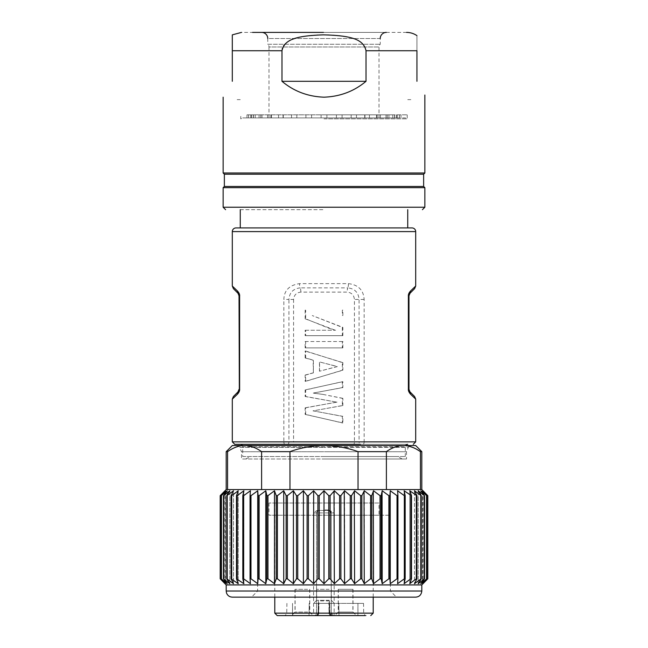 <?xml version="1.0" encoding="UTF-8"?>
<svg xmlns="http://www.w3.org/2000/svg" width="648" height="648" viewBox="0 0 648 648"><rect width="100%" height="100%" fill="white"/><g stroke="black" fill="none" stroke-linecap="round" stroke-linejoin="round"><path stroke-width="0.49" stroke-dasharray="3.24 2.43" d="M220.19 578.802L220.19 495.663L225.512 490.779L221.26 495.663L227.132 490.779L223.455 495.663L229.821 490.779L226.751 495.663L226.751 578.802L229.821 583.694L223.795 578.802L227.132 583.694L221.26 578.802L225.512 583.694L220.19 578.802L224.969 583.694L224.969 490.779L220.887 494.942M229.821 490.779L229.821 583.694L229.821 490.779M226.751 495.663L233.531 490.779L233.531 583.694L226.751 578.802M227.221 578.802L227.221 495.663M257.815 491.864L258.09 495.663L259.119 495.663L265.793 490.779L266.846 495.663L267.956 495.663L274.485 490.779L276.234 495.663L277.409 495.663L283.719 490.779L286.141 495.663L287.372 495.663L293.398 490.779L296.468 495.663L297.74 495.663L303.41 490.779L307.095 495.663L308.391 495.663L313.648 490.779L317.901 495.663L319.221 495.663L324 490.779L324 583.694L319.221 578.802L319.221 495.663M250.987 495.663L257.734 490.779L257.734 583.694L250.987 578.802L250.987 495.663L250.055 495.663L250.411 583.694L243.656 578.802L243.656 495.663L250.411 490.779L250.055 495.663M243.656 578.802L242.83 578.802L243.883 583.694L243.883 490.779L243.883 583.694L236.488 578.802L238.237 583.694L238.237 490.779L238.237 583.694L231.109 578.802L233.531 583.694L233.531 490.779L231.109 495.663L238.237 490.779L236.488 495.663L243.883 490.779L242.83 495.663L243.656 495.663M261.606 489.556L261.606 451.656L289.964 451.656L289.964 489.556L358.036 489.556L226.193 489.556M319.221 578.802L317.901 578.802L313.648 583.694L308.391 578.802L308.391 495.663M317.901 495.663L317.901 578.802M313.648 490.779L313.648 583.694M308.391 578.802L307.095 578.802L303.41 583.694L297.74 578.802L297.74 495.663M307.095 495.663L307.095 578.802M303.41 490.779L303.41 583.694M297.74 578.802L296.468 578.802L293.398 583.694L287.372 578.802L287.372 495.663M296.468 495.663L296.468 578.802M293.398 490.779L293.398 583.694M287.372 578.802L286.141 578.802L283.719 583.694L277.409 578.802L277.409 495.663M286.141 495.663L286.141 578.802M283.719 490.779L283.719 583.694M277.409 578.802L276.234 578.802L274.485 583.694L267.956 578.802L267.956 495.663M276.234 495.663L276.234 578.802M274.485 490.779L274.485 583.694M267.956 578.802L266.846 578.802L265.793 583.694L259.119 578.802L259.119 495.663M266.846 495.663L266.846 578.802M265.793 490.779L265.793 583.694M259.119 578.802L258.09 578.802L257.734 583.694M258.09 495.663L258.09 578.802M250.987 578.802L250.055 578.802M250.411 490.779L250.411 583.694L250.411 490.779M242.83 495.663L242.83 578.802M237.209 578.802L237.209 495.663M236.488 495.663L236.488 578.802M231.709 578.802L231.709 495.663M231.109 495.663L231.109 578.802M226.193 584.917L421.808 584.917M223.795 578.802L223.795 495.663M223.455 495.663L223.455 578.802M227.132 490.779L227.132 583.694L227.132 490.779M221.47 578.802L221.47 495.663M221.26 495.663L221.26 578.802M225.512 490.779L225.512 583.694L225.512 490.779M220.263 578.802L220.263 495.663M397.013 495.663L397.013 578.802L390.266 583.694L390.266 490.779L397.013 495.663L397.945 495.663L397.589 490.779L404.344 495.663L405.17 495.663L404.117 490.779L410.791 495.663L411.512 495.663L409.763 490.779L416.291 495.663L416.891 495.663L414.469 490.779L420.779 495.663L421.249 495.663L418.179 490.779L424.205 495.663L420.868 490.779L426.53 495.663L422.488 490.779L427.056 494.886M324 490.779L328.779 495.663L330.099 495.663L334.352 490.779L339.609 495.663L340.905 495.663L344.59 490.779L350.26 495.663L351.532 495.663L354.602 490.779L360.628 495.663L361.859 495.663L364.281 490.779L370.591 495.663L371.766 495.663L373.515 490.779L380.044 495.663L381.154 495.663L382.207 490.779L388.881 495.663L389.91 495.663L390.185 491.8M358.036 489.556L358.036 451.656L386.394 451.656L386.394 489.556L420.422 489.556L289.964 489.556M421.808 489.556L420.422 489.556L420.422 451.656L413.051 447.541M232.308 445.541L324 445.541L237.808 445.541L239.687 447.42L324 447.42L239.687 447.42L241.477 451.737L324 451.737L241.477 451.737L241.477 458.987L324 458.987L241.477 458.987M358.036 451.656C347.369 447.76 336.061 445.719 324.105 445.541L403.072 445.541M324.105 445.541L415.692 445.541M403.404 445.541L324 445.541C312.02 445.703 300.672 447.744 289.964 451.656M261.606 451.656C256.26 447.744 250.59 445.703 244.588 445.541C238.602 445.703 232.932 447.744 227.578 451.656L226.193 451.656M227.578 489.556L227.578 451.656M409.398 446.334L403.396 445.541C397.37 445.719 391.7 447.76 386.394 451.656M420.422 451.656L421.808 451.656M386.394 489.556L420.422 489.556M324 458.987L406.523 458.987L324 458.987M324 456.54L397.354 456.54L324 456.54M242.7 456.54L405.3 456.54L242.7 456.54L242.7 446.764L405.3 446.764L242.7 446.764A2.446 2.446 0 0 0 242.368 445.541M405.3 456.54L405.3 446.764A2.446 2.446 0 0 1 405.632 445.541M240.254 444.317L407.746 444.317L240.254 444.317M363.074 444.317A2.446 1.069 90 0 0 364.144 441.871L359.073 441.871A2.446 1.466 -90 0 0 360.539 444.317L234.754 444.317M233.539 397.945L237.33 394.292L238.205 391.7L233.385 396.527M239.031 389.359L239.622 389.059C239.809 390.704 239.047 392.453 237.33 394.292M239.622 389.059L239.622 296.112L237.338 290.879L236.131 289.721M234.268 287.931L232.308 286.051M414.461 287.234L410.67 290.871L409.795 293.471L414.615 288.644M408.969 295.812L408.378 296.112C408.191 294.467 408.953 292.718 410.67 290.871M408.378 296.112L408.378 389.059L410.662 394.292L411.917 395.491M413.724 397.224L415.692 399.119M415.692 441.871L364.144 441.871L364.144 299.441C363.528 290.077 358.295 284.812 348.454 283.638L299.546 283.638C289.405 285.088 284.18 290.361 283.856 299.441L288.927 299.441C289.526 292.483 293.285 288.627 300.202 287.874A4.892 1.304 90 0 1 299.546 283.638M235.459 394.454L238.205 391.7L239.331 389.059L239.622 296.112M238.586 391.262L238.205 391.7M237.954 293.22L237.338 290.879M235.977 227.926L412.023 227.926M324 227.926L407.746 227.926M240.254 209.669L324 209.669L240.254 209.669M223.139 187.669L424.861 187.669M423.638 186.446L224.362 186.446M224.362 174.215L423.638 174.215M424.861 172.992L223.139 172.992M281.977 81.3L366.023 81.3C354.124 91.295 340.119 96.584 324 97.184C307.881 96.584 293.876 91.295 281.977 81.3L281.977 50.738L232.308 50.738C232.308 28.747 232.308 31.128 232.308 50.738L232.308 81.3M366.023 81.3L366.023 50.738C364.994 41.82 354.659 36.661 335.008 35.259C312.482 33.032 280.722 37.94 281.977 50.738M416.939 81.3L416.939 50.738C416.939 30.861 416.939 30.861 416.939 50.738L366.023 50.738M323.457 32.4L252.534 32.4M386.354 32.4L261.646 32.4L386.354 32.4M268.985 117.896L268.985 46.988L379.015 46.988L268.985 46.988A3.669 3.669 0 0 0 267.762 44.25L380.238 44.25L267.762 44.25L267.762 38.516L380.238 38.516L380.238 44.25A3.669 3.669 0 0 0 379.015 46.988L379.015 117.896L268.985 117.896L379.015 117.896M412.541 290.717L409.795 293.471M408.669 296.023L409.204 294.216M408.669 389.067L408.669 296.112M409.965 391.878L414.615 396.527L409.795 391.7L410.662 394.292M287.461 444.317A2.446 1.466 90 0 0 288.927 441.871L288.927 299.441L293.568 299.441C294.022 295.051 296.444 292.604 300.85 292.11L347.15 292.11C351.483 292.556 353.913 294.994 354.432 299.441L354.432 441.871L293.568 441.871A2.446 0.859 -90 0 0 294.427 444.317M322.898 394.397L342.338 398.326L342.338 405.559L313.3 410.864L342.338 416.34L342.338 422.925L305.662 414.42L305.662 407.803L336.668 402.125L305.662 396.503L305.662 389.902L342.338 381.688L342.338 387.593L313.3 393.093L322.898 394.397L313 393.093L342.857 387.593L342.857 381.688L342.338 381.688M305.662 351.022L342.338 362.605L342.338 370.227L305.662 381.364L305.662 375.046L313.397 372.859L313.397 360.175L305.662 357.963L305.662 351.022L305.143 351.022L305.143 357.963L305.662 357.963M305.662 347.895L342.857 347.895L305.143 347.895L305.662 347.895L305.662 341.52L305.143 341.52L305.143 347.895M342.857 347.895L342.857 341.52L342.338 341.52L342.338 347.895M342.338 341.52L305.662 341.52M305.662 335.672L342.857 335.672L305.143 335.672L305.662 335.672L305.662 330.261L305.143 330.261L305.143 335.672M342.857 335.672L342.857 327.378L312.239 315.552L342.338 327.378L342.338 335.672M342.857 315.552L342.857 310.133L342.338 310.133L342.338 315.552M342.338 310.133L342.857 310.133M305.662 330.261L335.316 330.261L328.828 328.22L305.662 318.8L305.662 310.133M348.454 283.638A4.892 1.304 -90 0 1 347.798 287.874C354.699 288.619 358.449 292.475 359.073 299.441L359.073 441.871L354.432 441.871A2.446 0.859 -90 0 1 353.573 444.317M342.338 405.559L342.857 405.559L342.857 398.326L342.338 398.326M342.857 398.326L322.874 394.397M342.338 387.593L342.857 387.593M305.662 389.902L305.143 389.902L305.143 396.503L305.662 396.503M342.857 381.688L305.143 389.902M305.143 396.503L336.668 402.125M305.662 407.803L305.143 407.803L305.143 414.42L305.662 414.42M337.025 402.125L305.143 407.803M305.143 414.42L342.857 422.925L342.857 416.34L342.338 416.34M342.338 422.925L342.857 422.925M342.857 416.34L313 410.864L342.857 405.559M342.338 370.227L342.857 370.227L342.857 362.605L342.338 362.605M342.857 362.605L305.143 351.022M305.143 357.963L313.106 360.175L313.397 372.859M305.662 375.046L305.143 375.046L305.143 381.364L305.662 381.364M313.106 372.859L305.143 375.046M305.143 381.364L342.857 370.227M319.456 371.231L319.456 361.932L337.576 366.549L319.456 371.231L337.203 366.549L319.577 361.932L319.577 371.231M305.143 341.52L342.857 341.52M342.857 327.378L342.338 327.378M305.143 310.133L305.143 318.8L305.662 318.8M305.143 318.8L335.316 330.261M305.143 330.261L335.632 330.261M328.779 495.663L328.779 578.802L324 583.694M334.352 490.779L334.352 583.694L330.099 578.802L328.779 578.802M330.099 578.802L330.099 495.663M339.609 495.663L339.609 578.802L334.352 583.694M344.59 490.779L344.59 583.694L340.905 578.802L339.609 578.802M340.905 578.802L340.905 495.663M350.26 495.663L350.26 578.802L344.59 583.694M354.602 490.779L354.602 583.694L351.532 578.802L350.26 578.802M351.532 578.802L351.532 495.663M360.628 495.663L360.628 578.802L354.602 583.694M364.281 490.779L364.281 583.694L361.859 578.802L360.628 578.802M361.859 578.802L361.859 495.663M370.591 495.663L370.591 578.802L364.281 583.694M373.515 490.779L373.515 583.694L371.766 578.802L370.591 578.802M371.766 578.802L371.766 495.663M380.044 495.663L380.044 578.802L373.515 583.694M382.207 490.779L382.207 583.694L381.154 578.802L380.044 578.802M381.154 578.802L381.154 495.663M388.881 495.663L388.881 578.802L382.207 583.694M390.266 583.694L389.91 578.802L388.881 578.802M389.91 578.802L389.91 495.663M404.344 495.663L404.344 578.802L397.589 583.694L397.589 490.779L397.945 578.802L397.013 578.802M397.945 578.802L397.945 495.663M410.791 495.663L410.791 578.802L404.117 583.694L404.117 490.779L404.117 583.694L405.17 578.802L404.344 578.802M405.17 578.802L405.17 495.663M416.291 495.663L416.291 578.802L409.763 583.694L409.763 490.779L409.763 583.694L411.512 578.802L410.791 578.802M411.512 578.802L411.512 495.663M427.81 495.663L427.81 578.802L422.488 583.694L426.74 578.802L420.868 583.694L424.545 578.802L418.179 583.694L421.249 578.802L420.779 578.802L414.469 583.694L414.469 490.779L414.469 583.694L416.891 578.802L416.291 578.802M416.891 578.802L416.891 495.663M423.031 490.779L423.031 583.694L427.064 579.571M418.179 490.779L418.179 583.694L418.179 490.779M420.868 490.779L420.868 583.694L420.868 490.779M422.488 490.779L422.488 583.694L422.488 490.779M427.737 495.663L427.737 578.802M426.74 578.802L426.74 495.663M426.53 495.663L426.53 578.802M424.545 578.802L424.545 495.663M424.205 495.663L424.205 578.802M421.249 578.802L421.249 495.663M420.779 495.663L420.779 578.802M415.692 597.14L232.308 597.14M421.808 591.025L226.193 591.025M324 515.225L390.363 515.225L324 515.225M379.015 515.225L268.985 515.225L379.015 515.225L379.015 503.002L268.985 503.002L379.015 503.002M268.985 503.002L268.985 515.225M367.764 503.002L274.793 503.002L367.764 503.002M329.881 510.462L317.868 510.462L329.881 510.462L334.166 512.908L334.166 613.154L329.565 613.154A2.446 1.895 -90 0 0 331.452 615.6L277.239 615.6M317.868 510.462L316.459 510.737L313.583 512.908L316.548 512.908A2.446 2.446 -90 0 1 318.994 510.462L318.994 510.462A2.446 2.446 90 0 0 316.556 512.908L316.556 613.154A2.446 2.446 -90 0 1 314.11 615.6L314.102 615.6A2.446 2.446 90 0 0 316.548 613.154L316.548 512.908L331.225 512.908A2.446 2.446 90 0 0 328.779 510.462A2.446 2.446 -90 0 1 331.217 512.908L331.225 613.154A2.446 2.446 90 0 0 333.663 615.6L331.452 615.6A2.446 2.244 -90 0 1 329.216 613.194L329.694 613.194A2.446 2.446 90.1 0 0 332.141 615.6L332.141 615.6M318.468 603.377L363.536 603.377L318.468 603.377L318.354 600.931L318.597 613.194A2.446 2.244 90 0 1 316.354 615.6A2.446 1.887 -90 0 0 318.233 613.154L313.583 613.154A2.446 0.518 -90 0 0 314.102 615.6M365.318 615.6L333.671 615.6A2.446 2.446 -90 0 1 331.225 613.154L331.217 512.908L334.166 512.908M315.738 615.6A2.446 2.446 -89.5 0 0 318.184 613.194L318.354 603.377L318.184 613.194L317.488 614.855L315.689 615.6A2.446 2.446 90.1 0 0 318.136 613.194L318.597 613.194L318.929 602.697L318.8 613.186A2.446 2.446 0 0 1 316.354 615.6L315.689 615.6C315.422 615.041 315.957 617.212 318.136 613.194L318.306 603.377L318.184 613.194L309.039 613.194L318.257 613.194A2.446 2.446 89.5 0 1 315.811 615.6A2.446 2.446 89.5 0 0 318.257 613.194L318.306 613.194A2.446 2.446 -90.1 0 1 315.868 615.6L315.86 615.6A2.446 2.446 -90.1 0 1 315.86 615.6L332.311 615.6A2.446 2.446 -90.1 0 1 329.864 613.194L329.694 603.377L329.848 613.194L338.961 613.194L329.743 613.194A2.446 2.446 -89.5 0 0 332.189 615.6A2.446 2.446 -89.5 0 1 329.743 613.194L329.5 603.377M332.262 615.6L332.311 615.6C332.578 615.041 332.043 617.212 329.864 613.194L329.816 613.194A2.446 2.446 89.5 0 0 332.262 615.6L330.512 614.855L329.816 613.194L329.646 603.377L329.816 613.194L318.306 613.194L318.476 603.377M334.19 615.6L337.73 615.6M310.157 615.6L291.56 615.6L310.157 615.6M310.044 615.6L291.454 615.6L310.044 615.6M337.843 615.6L356.441 615.6L337.843 615.6M353.379 615.6L334.789 615.6L353.379 615.6M331.331 603.377L313.608 603.377L331.331 603.377M329.354 603.377L328.876 602.689L329.014 613.186L329.451 600.931L329.565 613.154L329.014 613.186A2.446 2.446 0 0 0 331.452 615.6L331.452 615.6M333.663 615.6A2.446 2.446 0 0 1 331.217 613.154L331.225 512.908L328.771 510.462L331.225 512.908L331.217 613.154L333.671 615.6A2.446 0.502 90 0 0 334.166 613.154L373.208 613.154M329.176 600.315L316.661 600.315L329.176 600.315M329.176 589.316L316.661 589.316L329.176 589.316M307.646 612.052L295.107 612.052L307.646 612.052M307.614 589.316L295.107 589.316L307.614 589.316M307.533 612.052L294.994 612.052L307.533 612.052M307.508 589.316L294.994 589.316L307.508 589.316M340.354 612.052L352.893 612.052L340.354 612.052M340.386 589.316L352.893 589.316L340.386 589.316M350.868 612.052L338.329 612.052L350.868 612.052M350.843 589.316L338.329 589.316L350.843 589.316M253.392 117.896L248.557 117.896L251.408 117.896L251.408 114.834L248.557 114.834L253.392 114.834L246.977 114.834L251.408 114.834L251.408 117.896L246.977 117.896L253.392 117.896L253.392 114.834L255.191 114.834L253.392 114.834L253.392 117.896L255.191 117.896L253.392 117.896M324.041 117.896L242.7 117.896L324.041 117.896M397.2 117.896L253.214 117.896L399.443 117.896L396.592 117.896L397.2 117.896L397.2 114.834L401.023 114.834L396.592 114.834L397.2 114.834L397.2 117.896M324 118.835L407.228 118.835L324 118.835M324 114.834L407.228 114.834L324 114.834M394.608 114.834L253.214 114.834L394.786 114.834L392.81 114.834L394.608 114.834L394.608 117.896L394.608 114.834M396.592 117.896L396.592 114.834L396.592 117.896M392.81 117.896L392.81 114.834L392.81 117.896M388.93 117.896L388.93 114.834L388.93 117.896M386.022 117.896L386.022 114.834L386.022 117.896M380.416 117.896L380.416 114.834L380.416 117.896M376.529 117.896L376.529 114.834L376.529 117.896M369.433 117.896L369.433 114.834L369.433 117.896M364.735 117.896L364.735 114.834L364.735 117.896M356.465 117.896L356.465 114.834L356.465 117.896M351.159 117.896L351.159 114.834L351.184 117.896M342.079 117.896L342.079 114.834L342.079 117.896M336.401 117.896L336.401 114.834L336.401 117.896M326.908 117.896L326.908 114.834L326.908 117.896M321.092 117.896L321.092 114.834L321.092 117.896M311.599 117.896L311.599 114.834L311.599 117.896M305.921 117.896L305.921 114.834L305.921 117.896M296.841 117.896L296.841 114.834L296.816 117.896M291.535 117.896L291.535 114.834L291.535 117.896M283.265 117.896L283.265 114.834L283.265 117.896M278.567 117.896L278.567 114.834L278.567 117.896M271.471 117.896L271.471 114.834L271.471 117.896M267.584 117.896L267.584 114.834L267.584 117.896M261.978 117.896L261.978 114.834L261.978 117.896M259.07 117.896L259.07 114.834L259.07 117.896M255.191 117.896L255.191 114.834L255.191 117.896M250.8 117.896L250.8 114.834L250.8 117.896M328.244 510.025L324.057 509.846M240.254 99.638L237.144 99.638M407.746 99.638L410.856 99.638M324.502 451.737L406.523 451.737L324.502 451.737M410.192 445.541L408.313 447.42L324 447.42L408.313 447.42L406.523 451.737L406.523 458.987M364.144 299.441L354.432 299.441M293.568 299.441L293.568 441.871L283.856 441.871L283.856 299.441M284.926 444.317A2.446 1.069 -90 0 1 283.856 441.871L232.308 441.871M232.308 231.595L415.692 231.595M424.861 207.23L223.139 207.23M380.238 38.516L267.762 38.516M408.969 389.359L408.378 389.059M300.85 292.11A4.892 1.304 -90 0 0 300.202 287.874L347.798 287.874A4.892 1.304 90 0 0 347.15 292.11M274.793 613.154L313.583 613.154L313.583 512.908M309.209 603.377L309.072 615.6M329.451 600.931L318.354 600.931M329.573 603.377L329.743 613.194M338.791 603.377L338.961 613.194L363.706 613.194L338.961 613.194L338.758 603.377M357.939 603.377L357.947 615.6L366.152 615.6L357.907 615.6L357.915 603.377M338.969 615.6L338.961 613.194L338.928 615.6M318.427 603.377L318.257 613.194M309.031 615.6L309.039 613.194L286.74 613.194L309.039 613.194L309.242 603.377M292.507 603.377L292.499 615.6L284.294 615.6L292.54 615.6L292.531 603.377M318.994 510.462A2.446 2.446 90 0 0 316.556 512.908M402.246 458.987L397.354 456.54M245.754 458.987L250.646 456.54M406.523 32.4L241.477 32.4M257.637 515.225L257.637 591.025L251.529 597.14M390.363 515.225L390.363 591.025L396.471 597.14M373.208 503.002L373.208 597.14M274.793 503.002L274.793 597.14M363.536 603.377L363.706 613.194C365.934 617.252 366.533 615.025 366.152 615.6M286.91 603.377L286.74 613.194C284.513 617.252 283.913 615.025 284.294 615.6M331.339 589.316L331.339 600.315L334.392 603.377M316.661 589.316L316.661 600.315L313.608 603.377M295.107 589.316L295.107 612.052L291.56 615.6M309.776 589.316L309.776 612.052L313.324 615.6M294.994 589.316L294.994 612.052L291.454 615.6M309.671 589.316L309.671 612.052L313.211 615.6M352.893 589.316L352.893 612.052L356.441 615.6M338.224 589.316L338.224 612.052L334.676 615.6M338.329 589.316L338.329 612.052L334.789 615.6M353.006 589.316L353.006 612.052L356.546 615.6M248.557 114.834L248.557 117.896L248.557 114.834M407.228 114.834L407.228 118.835L405.3 117.896L242.7 117.896L240.773 118.835L240.773 114.834M399.443 114.834L399.443 117.896L399.443 114.834M401.023 114.834L401.023 117.896M394.786 114.834L394.786 117.896L394.786 114.834M387.245 114.834L387.245 117.896L387.245 114.834M377.152 114.834L377.152 117.896L377.152 114.834M364.954 114.834L364.954 117.896L364.954 114.834M283.046 114.834L283.046 117.896L283.046 114.834M270.848 114.834L270.848 117.896L270.848 114.834M260.755 114.834L260.755 117.896L260.755 114.834M253.214 114.834L253.214 117.896L253.214 114.834M246.977 114.834L246.977 117.896"/><path stroke-width="0.97" d="M313.178 491.2L308.391 495.663L307.095 495.663L303.41 490.779L297.74 495.663L296.468 495.663L293.398 490.779L287.372 495.663L286.141 495.663L283.719 490.779L277.409 495.663L276.234 495.663L274.485 490.779L267.956 495.663L266.846 495.663L265.939 491.419M302.964 491.152L303.41 490.779L303.41 583.694L307.095 578.802L308.391 578.802L313.648 583.694L317.901 578.802L319.221 578.802L324 583.694L328.779 578.802L328.779 495.663L324 490.779L319.221 495.663L317.901 495.663L313.648 490.779L313.648 583.694M292.953 491.135L293.398 490.779L293.398 583.694L296.468 578.802L297.74 578.802L303.41 583.694M283.281 491.111L283.719 490.779L283.719 583.694L286.141 578.802L287.372 578.802L293.398 583.694M427.064 579.571L421.808 584.917L226.193 584.917L220.19 578.802L225.512 583.694L221.26 578.802L227.132 583.694L223.455 578.802L229.821 583.694L226.751 578.802L233.531 583.694L231.109 578.802L238.237 583.694L236.488 578.802L243.883 583.694L242.83 578.802L243.656 578.802L250.411 583.694L250.055 578.802L250.987 578.802L257.734 583.694L258.09 578.802L259.119 578.802L265.793 583.694L265.793 490.779L259.119 495.663L258.09 495.663L257.815 491.864M257.734 583.694L257.734 490.779L250.987 495.663L250.055 495.663L250.411 490.779L243.656 495.663L242.83 495.663L243.883 490.779L237.209 495.663L236.488 495.663L238.237 490.779L231.709 495.663L231.109 495.663L233.531 490.779L226.751 495.663L229.821 490.779L223.455 495.663L227.132 490.779L221.26 495.663L225.512 490.779L220.19 495.663L226.193 489.556L421.808 489.556L427.81 495.663L422.488 490.779L426.74 495.663L420.868 490.779L424.545 495.663L418.179 490.779L421.249 495.663L414.469 490.779L416.891 495.663L409.763 490.779L411.512 495.663L404.117 490.779L405.17 495.663L404.344 495.663L397.589 490.779L397.945 495.663L397.013 495.663L390.266 490.779L389.91 495.663L388.881 495.663L382.207 490.779L381.154 495.663L380.044 495.663L373.515 490.779L371.766 495.663L370.591 495.663L364.281 490.779L361.859 495.663L360.628 495.663L354.602 490.779L351.532 495.663L350.26 495.663L344.59 490.779L340.905 495.663L339.609 495.663L334.352 490.779L330.099 495.663L328.779 495.663M220.887 494.942L220.19 495.663L220.19 578.802M265.793 583.694L266.846 578.802L267.956 578.802L274.485 583.694L276.234 578.802L277.409 578.802L283.719 583.694M220.263 495.663L220.263 578.802M221.26 578.802L221.26 495.663M221.47 495.663L221.47 578.802M223.455 578.802L223.455 495.663M223.795 495.663L223.795 578.802M226.751 578.802L226.751 495.663M227.221 495.663L227.221 578.802M231.109 578.802L231.109 495.663M231.709 495.663L231.709 578.802M236.488 578.802L236.488 495.663M237.209 495.663L237.209 578.802M242.83 578.802L242.83 495.663M243.656 495.663L243.656 578.802M250.055 578.802L250.055 495.663M250.987 495.663L250.987 578.802M258.09 578.802L258.09 495.663M259.119 495.663L259.119 578.802M266.846 578.802L266.846 495.663M267.956 495.663L267.956 578.802M274.485 490.779L274.485 583.694M276.234 578.802L276.234 495.663M277.409 495.663L277.409 578.802M286.141 578.802L286.141 495.663M287.372 495.663L287.372 578.802M296.468 578.802L296.468 495.663M297.74 495.663L297.74 578.802M307.095 578.802L307.095 495.663M308.391 495.663L308.391 578.802M317.901 578.802L317.901 495.663M319.221 495.663L319.221 578.802M324 490.779L324 583.694M328.779 578.802L330.099 578.802L334.352 583.694L339.609 578.802L340.905 578.802L344.59 583.694L350.26 578.802L351.532 578.802L354.602 583.694L360.628 578.802L361.859 578.802L364.281 583.694L370.591 578.802L371.766 578.802L373.515 583.694L380.044 578.802L381.154 578.802L382.207 583.694L388.881 578.802L389.91 578.802L390.266 583.694L397.013 578.802L397.945 578.802L397.589 583.694L404.344 578.802L405.17 578.802L404.117 583.694L410.791 578.802L411.512 578.802L409.763 583.694L416.291 578.802L416.891 578.802L414.469 583.694L421.249 578.802L418.179 583.694L424.545 578.802L420.868 583.694L426.74 578.802L422.488 583.694L427.81 578.802L427.81 495.663M330.099 495.663L330.099 578.802M334.004 491.168L334.352 583.694M427.056 494.886L423.031 490.779M390.185 491.8L390.266 583.694M382.061 491.419L382.207 583.694M373.289 491.403L373.515 583.694M364.006 491.314L364.281 583.694M354.286 491.265L354.602 583.694M344.242 491.233L344.59 583.694M289.964 451.656C300.567 447.76 311.923 445.727 324.016 445.541L244.579 445.541C250.217 445.573 255.887 447.614 261.606 451.656L289.964 451.656L289.964 489.556M421.808 489.556L421.808 451.656L415.692 445.541L237.808 445.541M324.316 445.541C336.247 445.751 347.49 447.792 358.036 451.656L358.036 489.556M244.579 445.541L232.308 445.541L226.193 451.656L227.578 451.656C233.296 447.614 238.966 445.581 244.579 445.541M386.394 489.556L386.386 451.656C391.829 447.752 397.386 445.719 403.072 445.541L403.404 445.541C409.034 445.573 414.704 447.614 420.422 451.656L420.422 489.556M261.606 489.556L261.606 451.656M227.578 451.656L227.578 489.556M413.051 447.541L409.398 446.334M421.808 451.656L420.422 451.656M386.394 451.656L358.036 451.656M407.746 444.317L407.746 444.317A2.446 2.446 0 0 0 405.632 445.541M240.254 444.317A2.446 2.446 0 0 1 242.368 445.541M233.539 397.945L232.308 399.119L233.385 396.527L238.205 391.7L237.338 394.292L232.308 399.119L232.308 441.871L234.754 444.317L360.539 444.317M413.246 444.317L415.692 441.871L415.692 399.119L410.662 394.292L408.669 389.059L409.795 391.7L414.615 396.527L410.216 392.121M236.131 289.721L234.268 287.931M409.779 293.487L410.662 290.879L415.692 286.051L415.692 231.595A3.669 3.669 0 0 0 412.023 227.926L235.977 227.926A3.669 3.669 0 0 0 232.308 231.595L232.308 286.051L237.338 290.879L239.331 296.112L238.205 293.471L233.385 288.644L237.792 293.05M408.669 296.023L409.795 293.471L414.615 288.644L415.692 286.051L414.461 287.234M411.917 395.491L413.724 397.224M410.662 290.879C408.969 292.694 408.208 294.435 408.378 296.112L408.969 295.812L408.969 389.359L408.378 389.059C408.167 390.639 408.929 392.38 410.662 394.292M235.459 394.454L238.205 391.7L239.331 389.059L239.031 295.812L239.622 296.112C239.833 294.532 239.071 292.783 237.338 290.879M237.338 394.292C239.031 392.477 239.792 390.736 239.622 389.059L239.622 296.112M237.954 391.951L239.031 389.359M239.331 296.112L239.331 389.156M239.031 295.812L238.035 293.293M232.308 286.051L233.385 288.644M324 227.926L407.746 227.926L407.746 209.669M324 187.669L223.139 187.669L223.139 207.23L424.861 207.23L424.861 187.669L324 187.669M223.139 187.669L224.362 186.446L423.638 186.446L424.861 187.669M423.638 186.446L423.638 174.215L224.362 174.215L223.139 172.992L424.861 172.992L424.861 95.029M232.308 81.3C219.996 102.619 219.996 102.619 232.308 81.3C219.996 102.619 219.996 102.619 232.308 81.3L232.308 50.738C232.308 28.747 232.308 31.128 232.308 50.738L281.977 50.738L281.977 81.3C293.876 91.295 307.881 96.584 324 97.184C340.119 96.584 354.124 91.295 366.023 81.3L366.023 50.738L416.939 50.738C416.939 30.861 416.939 30.861 416.939 50.738L416.939 81.3C427.567 99.711 427.567 99.711 416.939 81.3C427.567 99.711 427.567 99.711 416.939 81.3M281.977 50.738C284.375 39.876 294.962 35.786 323.376 34.854C353.063 35.591 363.569 39.893 366.023 50.738M323.457 32.4L252.534 32.4L323.457 32.4M281.977 81.3L366.023 81.3M380.238 38.516A6.115 6.115 90 0 1 386.354 32.4M267.762 38.516A6.115 6.115 -90 0 0 261.654 32.4M409.795 293.471L412.541 290.717M410.046 293.22L408.969 295.812M409.204 294.216L409.512 293.779M415.692 399.119L414.615 396.527M409.965 391.878L408.969 389.359M339.609 578.802L339.609 495.663M340.905 495.663L340.905 578.802M350.26 578.802L350.26 495.663M351.532 495.663L351.532 578.802M360.628 578.802L360.628 495.663M361.859 495.663L361.859 578.802M370.591 578.802L370.591 495.663M371.766 495.663L371.766 578.802M380.044 578.802L380.044 495.663M381.154 495.663L381.154 578.802M388.881 578.802L388.881 495.663M389.91 495.663L389.91 578.802M397.013 578.802L397.013 495.663M397.945 495.663L397.945 578.802M404.344 578.802L404.344 495.663M405.17 495.663L405.17 578.802M410.791 578.802L410.791 495.663M411.512 495.663L411.512 578.802M416.291 578.802L416.291 495.663M416.891 495.663L416.891 578.802M420.779 578.802L420.779 495.663M421.249 495.663L421.249 578.802M424.205 578.802L424.205 495.663M424.545 495.663L424.545 578.802M426.53 578.802L426.53 495.663M426.74 495.663L426.74 578.802M427.737 578.802L427.737 495.663M324.454 597.14L232.308 597.14C229.457 596.986 227.521 595.577 226.492 592.912L226.193 591.025L421.808 591.025C421.338 594.84 419.305 596.881 415.692 597.14L324.454 597.14M274.793 597.14L274.793 613.154L277.239 615.6L365.318 615.6M310.271 615.6L313.689 615.6M315.698 615.6L310.4 615.6M337.73 615.6L334.247 615.6M332.303 615.6L334.19 615.6M232.308 441.871L415.692 441.871M408.378 389.059L408.378 296.112M415.692 231.595L232.308 231.595M408.669 296.112L408.669 389.059M274.793 613.154L373.208 613.154L370.761 615.6M226.193 489.556L226.193 451.656M240.254 227.926L240.254 209.669M223.139 207.23L225.585 209.669M424.861 207.23L422.415 209.669M224.362 186.446L224.362 174.215M423.638 174.215L424.861 172.992M416.939 35.64C413.797 33.51 410.322 32.424 406.523 32.4M232.308 34.854L241.477 32.4M223.139 172.992L223.139 97.184M421.808 584.917L421.808 591.025M226.193 584.917L226.193 591.025M373.208 597.14L373.208 613.154"/></g></svg>
